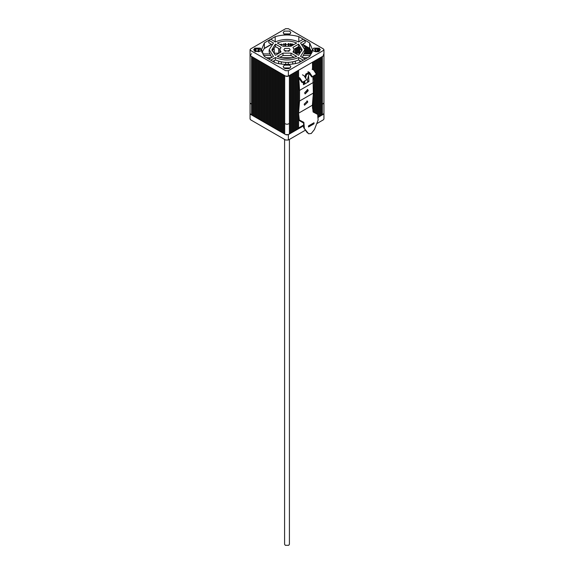 <?xml version="1.0" encoding="UTF-8"?>
<svg xmlns="http://www.w3.org/2000/svg" width="574" height="574" viewBox="0 0 574 574"><rect width="100%" height="100%" fill="white"/><g stroke="black" fill="none" stroke-linecap="round" stroke-linejoin="round"><path stroke-width="0.86" d="M319.596 58.096L319.596 116.579L318.678 116.579M319.596 116.041L320.514 116.041L320.514 57.565M320.514 115.51L321.44 115.51L321.44 57.034M321.44 114.979L322.358 114.979L322.358 104.346L323.944 102.968L323.944 113.602L322.358 114.979M251.548 104.296L250.056 102.968L250.056 113.602L251.548 114.929L251.548 56.453L250.056 55.118L251.642 53.741M251.548 114.929L252.474 114.929M253.392 115.46L252.474 115.46L252.474 56.984M254.311 115.991L253.392 115.991L253.392 57.515M255.236 116.522L254.311 116.522L254.311 58.046M256.155 117.053L255.236 117.053L255.236 58.577M257.073 117.584L256.155 117.584L256.155 59.108M257.999 118.115L257.073 118.115L257.073 59.639M258.917 118.653L257.999 118.653L257.999 60.17M259.835 119.184L258.917 119.184L258.917 60.7M260.761 119.715L259.835 119.715L259.835 61.231M261.679 120.246L260.761 120.246L260.761 61.77M262.598 120.777L261.679 120.777L261.679 62.301M263.523 121.308L262.598 121.308L262.598 62.831M264.442 121.839L263.523 121.839L263.523 63.362M265.36 122.37L264.442 122.37L264.442 63.893M266.286 122.901L265.36 122.901L265.36 64.424M267.204 123.432L266.286 123.432L266.286 64.955M268.123 123.962L267.204 123.962L267.204 65.486M269.048 124.501L268.123 124.501L268.123 66.017M269.967 125.032L269.048 125.032L269.048 66.548M270.885 125.562L269.967 125.562L269.967 67.079M271.811 126.093L270.885 126.093L270.885 67.617M272.729 126.624L271.811 126.624L271.811 68.148M273.647 127.155L272.729 127.155L272.729 68.679M274.573 127.686L273.647 127.686L273.647 69.21M275.491 128.217L274.573 128.217L274.573 69.741M276.41 128.748L275.491 128.748L275.491 70.272M277.335 129.279L276.41 129.279L276.41 70.803M278.254 129.81L277.335 129.81L277.335 71.334M279.172 130.348L278.254 130.348L278.254 71.865M280.098 130.879L279.172 130.879L279.172 72.396M281.016 131.41L280.098 131.41L280.098 72.927M281.934 131.941L281.016 131.941L281.016 73.465M282.86 132.472L281.934 132.472L281.934 73.996M283.778 133.003L282.86 133.003L282.86 74.527M284.697 133.534L283.778 133.534L283.778 75.058M284.697 134.065L284.697 123.432C286.283 124.522 287.847 124.501 289.396 123.381L289.396 134.015C287.847 135.134 286.283 135.155 284.697 134.065M289.396 133.484L290.315 133.484L290.315 75M290.315 132.953L291.233 132.953L291.233 74.469M291.233 132.415L292.159 132.415L292.159 73.938M292.159 131.884L293.077 131.884L293.077 73.407M293.077 131.353L293.996 131.353L293.996 72.876M293.996 130.822L294.921 130.822L294.921 72.346M294.921 130.291L295.84 130.291L295.84 71.815M295.84 129.76L296.758 129.76L296.758 71.284M296.758 129.229L297.684 129.229L297.684 70.753M297.684 128.698L298.602 128.698L298.602 70.222M298.602 127.952L303.603 125.067M313.153 112.009L313.153 95.621M314.071 112.49L314.071 75.689M314.99 112.978L314.99 75.158M315.915 113.465L315.915 74.627L316.389 74.24L313.713 70.107L312.098 69.253M316.834 113.946L316.834 59.696M317.752 114.441L317.752 59.158M317.752 117.11L318.678 117.11L318.678 58.627M289.396 123.381L289.396 75.538C287.847 76.658 286.283 76.672 284.697 75.589L284.697 123.432M323.37 54.322L323.944 55.118L322.358 56.503L322.358 104.346M309.996 48.725L302.426 44.356M271.574 44.356L264.004 48.725M315.915 60.227L315.915 73.508M314.99 60.758L314.99 72.08M314.071 61.289L314.071 70.659M313.153 61.82L313.153 69.476M313.153 76.22L313.153 79.642M312.507 62.193L312.507 69.181M312.507 103.758L312.507 108.357M290.222 43.624L290.222 46.006L290.222 43.624M291.14 43.76L291.14 46.193L291.14 43.76M292.066 43.925L292.066 45.662L292.066 43.925M295.746 48.209L295.746 53.21L295.746 48.209M296.665 47.678L296.665 53.21L296.665 47.678M297.59 47.147L297.59 53.21L297.59 47.147M298.509 46.616L298.509 53.21L298.509 46.616M299.427 47.19L299.427 53.21L299.427 47.19M303.115 44.758L303.115 45.281L303.115 44.758M304.033 45.289L304.033 46.638L304.033 45.289M304.952 45.82L304.952 53.913L304.952 45.82M305.877 46.35L305.877 53.913L305.877 46.35M306.796 46.881L306.796 53.913L306.796 46.881M307.714 47.412L307.714 53.913L307.714 47.412M308.64 47.943L308.64 53.913L308.64 47.943M309.558 48.474L309.558 53.913L309.558 48.474M310.477 49.342L310.477 53.913L310.477 49.342M311.402 50.799L311.402 53.913L311.402 50.799M290.128 43.61L290.128 45.977M288.822 43.488L288.822 45.698M288.822 50.677L288.822 51.165M285.178 43.488L285.178 45.698M285.178 50.677L285.178 51.165M283.872 43.61L283.872 45.977M285.701 51.337L285.701 50.505L285.701 51.337M285.701 45.633L285.701 43.459L285.701 45.633M281.267 44.076L281.267 45.274L281.267 44.076M278.663 53.21L278.663 48.446L278.663 53.21L274.236 53.21L274.236 49.106L274.236 53.21M272.844 49.106L274.236 49.106M262.54 53.913L269.421 53.913M274.236 60.629L274.236 62.214M278.663 63.628L278.663 61.253M281.267 61.899L281.267 64.058M285.701 64.417L285.701 62.415M288.299 62.415L288.299 64.417M292.733 64.058L292.733 61.899M295.337 61.253L295.337 63.628M299.764 62.214L299.764 60.629M304.579 53.913L311.46 53.913M299.764 53.21L299.764 47.477L299.764 53.21L295.337 53.21L295.337 48.446L295.337 53.21M292.733 45.274L292.733 44.076L292.733 45.274M288.299 43.459L288.299 45.633L288.299 43.459M288.299 50.505L288.299 51.337L288.299 50.505M310.484 55.47L303.883 55.47M270.117 55.47L263.516 55.47M266.53 57.766L271.122 57.744M281.095 57.723L292.905 57.723M302.878 57.744L307.47 57.766M284.589 139.425L284.589 544.317L285.3 545.3L288.7 545.3L289.411 544.317L289.411 139.425M288.378 140.02L288.378 134.596L285.622 134.596L250.63 114.398L250.056 113.602L250.056 119.019L250.63 119.823L285.622 140.02L288.378 140.02L305.447 130.169M316.733 123.654L323.37 119.823L323.944 119.019L323.944 113.602L318.147 117.412M288.378 134.596L303.603 125.814M318.513 51.732L315.384 51.732L314.466 51.201L315.757 50.232L314.466 49.393L315.384 48.862L317.408 49.436L317.408 51.56L318.513 50.921M315.384 49.859L315.384 48.862M319.438 51.201L318.139 50.232L319.438 49.393L318.513 48.862L318.513 49.859M318.513 48.862L317.408 49.436M254.562 51.201L255.861 50.232L254.562 49.393L255.021 49.113L258.616 48.862L259.534 49.393L258.243 50.232L259.534 51.201L258.616 51.732L256.592 51.029L255.487 51.732M258.616 49.859L258.616 48.862M255.487 49.859L255.487 48.862M303.251 60.198L305.189 59.079L300.546 56.403L304.837 49.701L300.546 42.993L305.189 40.316L303.251 39.197L298.609 41.88C290.867 38.637 283.133 38.637 275.391 41.88L270.749 39.197L268.811 40.316L273.454 42.993L269.163 49.701L273.454 56.403L268.811 59.079L270.749 60.198L275.391 57.522C283.133 60.765 290.867 60.765 298.609 57.522L303.251 60.198M281.059 47.384L275.398 44.112L271.897 49.701L275.398 55.283L281.059 52.012L279.839 49.701L281.059 47.384M291.004 46.272L296.672 43C290.222 40.352 283.778 40.352 277.328 43L282.996 46.272L291.004 46.272M292.941 52.012L298.602 55.283L302.103 49.701L298.602 44.112L292.941 47.384L294.161 49.701L292.941 52.012M282.996 53.124L277.328 56.395C283.778 59.043 290.222 59.043 296.672 56.395L291.004 53.124L282.996 53.124L282.996 55.57L279.861 57.386M289.21 48.424L284.79 48.424L283.872 49.701L284.79 50.971L289.21 50.971L290.128 49.701L289.21 48.424M302.319 57.429L304.837 52.141L304.837 49.701M302.319 44.42L305.189 42.763L305.189 40.316M271.681 44.42L268.811 42.763L268.811 40.316L275.19 36.636C283.061 34.426 290.939 34.426 298.81 36.636L309.623 42.878L312.521 49.701L309.623 56.517L298.81 62.76C290.939 64.97 283.061 64.97 275.19 62.76L264.377 56.517L261.479 49.701L264.377 42.878L268.811 40.316M269.163 49.701L269.163 52.141L271.681 57.429M272.865 61.418L275.391 59.961L275.391 57.522M275.391 59.961C283.133 63.212 290.867 63.212 298.609 59.961L298.609 57.522M298.609 59.961L301.135 61.418M279.897 49.163L275.398 46.559L272.047 50.921M279.897 52.679L279.839 49.701M294.139 44.456L279.861 44.456M301.953 50.921L298.602 46.559L294.103 49.163M294.161 49.701L294.103 52.679M294.139 57.386L291.004 55.57L282.996 55.57M289.296 50.921L284.704 50.921M275.398 44.112L275.398 46.559M298.602 46.559L298.602 44.112M291.004 55.57L291.004 53.124M285.622 28.7L250.63 48.905L250.056 49.701L250.63 50.498L285.622 70.695L288.378 70.695L323.37 50.498L323.944 49.701L323.37 48.905L288.378 28.7L285.622 28.7M284.281 31.118L283.161 32.689L284.281 34.253L289.719 34.253L290.839 32.689L289.719 31.118L284.281 31.118M319.18 48.13L313.748 48.13L312.622 49.701L313.748 51.265L319.18 51.265L320.306 49.701L319.18 48.13M289.719 68.277L290.839 66.713L289.719 65.142L284.281 65.142L283.161 66.713L284.281 68.277L289.719 68.277M254.82 51.265L260.252 51.265L261.378 49.701L260.252 48.13L254.82 48.13L253.694 49.701L254.82 51.265M250.056 102.968L250.056 55.118L250.63 55.922L285.622 76.12L288.378 76.12L323.37 55.922L323.944 55.118L323.944 49.701M288.887 68.643L285.113 68.643M258.243 51.014L257.31 50.95M256.406 51.129L255.861 51.43L255.861 50.232M288.887 34.619L285.113 34.619M318.139 50.232L317.939 51.294M261.931 52.464L264.377 48.302L271.394 44.248M275.19 42.06L275.19 36.636M298.81 42.06L298.81 36.636M302.606 44.248L309.623 48.302L309.623 42.878M309.623 48.302L312.069 52.464M264.377 48.302L264.377 42.878M290.207 33.909L283.793 33.909M316.69 50.95L315.757 51.014M290.207 67.933L283.793 67.933M304.952 77.095L305.755 74.096L308.518 72.503L309.235 73.135L307.564 79.363M309.235 73.135L306.473 74.728L305.576 78.057M306.473 74.728L305.755 74.096M307.592 79.155L307.592 82.347L304.83 83.94L304.091 83.51L304.091 81.451M304.83 80.747L304.83 83.94M298.602 120.181L303.603 123.08L303.603 127.543L308.625 133.778L311.259 133.505L314.444 129.537L318.147 119.995L317.673 114.391L313.088 111.973L312.392 105.221L313.354 93.067L312.909 76.356M304.342 127.966L303.861 122.362L299.276 119.952L298.58 113.193L299.542 101.038L313.354 93.067M298.58 113.193L312.392 105.221M307.764 102.093L307.391 101.031L304.17 104.167L304.543 105.236L307.764 102.093M299.542 101.038L299.542 90.405L313.354 82.434M308.245 90.699L307.714 89.537L304.651 92.773L305.174 93.935L308.245 90.699M299.542 90.405L298.81 78.129L302.103 82.599L306.724 79.822L302.577 82.218L299.901 78.078L298.602 77.153M308.539 72.525L311.775 77.016L315.915 74.62M303.244 81.939L303.445 84.737L308.97 81.551L308.547 75.696M311.775 77.016L316.389 74.24M298.602 87.234L298.602 103.133M302.441 74.828L304.048 75.689L306.724 79.822M308.97 81.551L308.231 81.121L307.592 81.494M304.091 83.51L303.388 83.919M312.249 76.636L309.573 72.496L307.965 71.642M307.291 89.422L307.506 90.276L305.712 93.383L304.866 93.627M306.939 100.902L307.025 101.598M302.103 82.599L302.577 82.218M314.007 123.797L314.007 122.728L308.482 125.921L308.482 126.983L314.007 123.797L313.268 123.367L308.482 126.137M308.044 133.24L308.625 133.778M307.305 132.809L303.603 127.543M315.865 51.387L318.032 51.387M314.947 49.608L314.947 50.856M319.18 48.84L317.099 48.438L314.925 49.113M318.032 49.07L315.865 49.07M318.957 50.856L318.957 49.608M258.135 49.07L255.968 49.07M259.053 50.856L259.053 49.608M261.931 52.356L261.543 50.785M255.968 51.387L258.135 51.387M255.043 49.608L255.043 50.856M288.378 70.695L288.378 76.12M323.944 102.968L323.944 55.118M312.457 50.785L312.069 52.356M315.757 51.452L315.757 50.232M254.138 49.17L257.152 48.438L260.252 49.35M258.243 51.452L258.243 50.232M250.056 49.701L250.056 55.118"/></g></svg>
